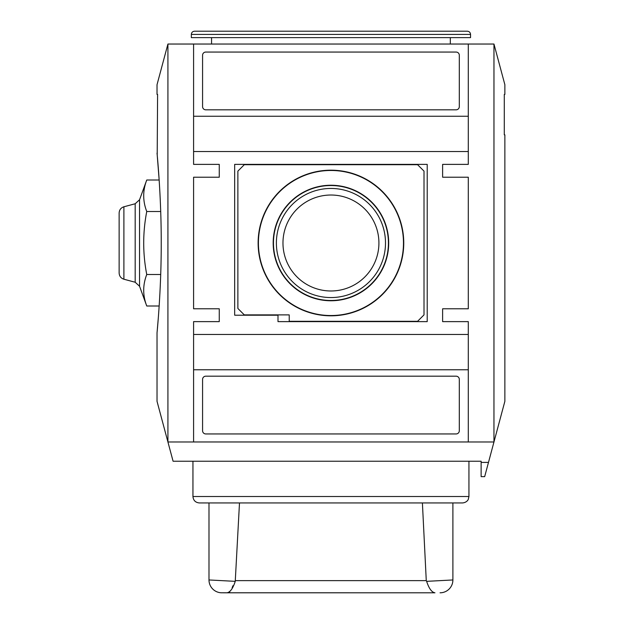 <?xml version="1.0" encoding="UTF-8"?>
<svg xmlns="http://www.w3.org/2000/svg" width="624" height="624" viewBox="0 0 624 624"><rect width="100%" height="100%" fill="white"/><g stroke="black" fill="none" stroke-linecap="round" stroke-linejoin="round"><path stroke-width="0.94" d="M119.137 212.987L119.137 273.023L119.137 212.987C119.332 209.843 120.916 207.776 123.895 206.786L123.895 279.224L135.182 282.243L139.55 286.244L139.55 199.758L146.749 180.008L159.159 180.008L157.318 156.374M146.749 180.008C142.693 190.507 142.693 201.006 146.749 211.505L160.711 211.505M146.749 211.505C142.693 232.557 142.693 253.555 146.749 274.498C142.693 284.996 142.693 295.503 146.749 306.002L159.159 306.002M158.293 318.076L157.03 332.857L157.03 401.318L167.918 441.971L167.918 44.039L157.03 84.685L157.03 94.419L157.591 94.419L157.201 155.017M157.03 332.857C156.897 334.043 161.351 291.104 161.226 243.032C161.359 195.023 156.897 151.913 157.03 153.145M192.949 461.222L192.949 496.525L468.936 496.525L468.281 499.348C468.413 499.262 467.056 502.538 462.517 502.944L452.891 502.944L452.891 579.961L426.637 581.342C428.961 588.494 431.738 592.316 434.951 592.8L226.941 592.8C230.147 592.309 232.924 588.487 235.248 581.342L239.491 502.944M208.993 502.944L208.993 579.961L208.993 502.944L199.368 502.944L462.517 502.944M199.368 502.944C195.468 502.562 193.331 500.425 192.949 496.525M232.908 585.741L232.151 587.73M229.71 592.176L226.941 592.8L221.161 592.784A12.839 12.839 0 0 1 208.993 579.961A12.839 12.839 0 0 0 221.161 592.784L434.951 592.8M440.723 592.784L440.053 592.8L440.723 592.784A12.839 12.839 0 0 0 452.891 579.961A12.839 12.839 0 0 1 440.723 592.784A12.839 12.839 0 0 0 452.891 579.961M426.637 581.342L426.27 580.632L235.622 580.632M146.749 274.498L160.711 274.498M194.555 31.2L467.329 31.2C469.279 31.387 470.348 32.464 470.543 34.406L470.543 37.619L191.342 37.619L191.342 34.406C191.537 32.464 192.605 31.387 194.555 31.2M211.559 37.619L211.559 44.039M488.491 462.4L493.958 441.971L493.966 44.039L504.863 84.685L504.863 94.419L504.293 94.419L504.293 134.854L504.863 134.854L504.863 401.318L493.966 441.971L167.918 441.971L173.082 461.222L481.127 461.222L481.127 476.627L484.676 476.627L488.491 462.4L481.127 462.4M258.125 243.001A72.821 72.821 0 0 0 367.349 306.064A72.821 72.821 0 0 0 367.349 179.938A72.821 72.821 0 0 0 258.125 243.001M258.414 243.001A72.524 72.524 0 0 0 367.208 305.815A72.524 72.524 0 0 0 367.208 180.196A72.524 72.524 0 0 0 258.414 243.001M273.179 243.001A57.767 57.767 0 0 0 359.822 293.03A57.767 57.767 0 0 0 359.822 192.98A57.767 57.767 0 0 0 273.179 243.001M273.468 243.001A57.47 57.47 0 0 0 359.681 292.773A57.47 57.47 0 0 0 359.681 193.229A57.47 57.47 0 0 0 273.468 243.001M282.968 243.001A47.978 47.978 0 0 0 330.946 290.979A47.978 47.978 0 0 0 378.916 243.001A47.978 47.978 0 0 0 330.946 195.023A47.978 47.978 0 0 0 282.968 243.001M330.946 297.562A54.553 54.553 0 0 1 276.385 243.001A54.553 54.553 0 0 1 330.946 188.448A54.553 54.553 0 0 1 385.499 243.001A54.553 54.553 0 0 1 330.946 297.562M417.589 321.305L424.008 314.886L424.008 171.116L417.589 164.697L244.296 164.697L237.877 171.116L237.877 308.467L244.296 314.886L289.224 314.886L289.224 321.305L417.589 321.305M277.992 321.625L427.214 321.625L427.214 164.377L234.671 164.377L234.671 315.206L277.992 315.206L277.992 321.625M456.097 109.824A3.206 3.206 0 0 0 459.311 106.618L459.311 55.271A3.206 3.206 0 0 0 456.097 52.057L205.787 52.057A3.206 3.206 0 0 0 202.574 55.271L202.574 106.618A3.206 3.206 0 0 0 205.787 109.824L456.097 109.824M205.787 433.945L456.097 433.945A3.206 3.206 0 0 0 459.311 430.739L459.311 379.392A3.206 3.206 0 0 0 456.097 376.186L205.787 376.186A3.206 3.206 0 0 0 202.574 379.392L202.574 430.739A3.206 3.206 0 0 0 205.787 433.945M193.588 334.464L468.296 334.464L468.296 321.625L442.619 321.625L442.619 308.794L468.296 308.794L468.296 177.216L442.619 177.216L442.619 164.377L468.296 164.377L468.296 116.243L193.588 116.243L193.588 164.377L219.266 164.377L219.266 177.216L193.588 177.216L193.588 308.794L219.266 308.794L219.266 321.625L193.588 321.625L193.588 441.964L468.296 441.964L468.296 369.767L193.588 369.767M468.296 151.546L193.588 151.546M468.296 334.464L468.296 369.767M468.296 116.243L468.296 44.047L193.588 44.047L193.588 116.243M493.966 44.039L167.918 44.039M426.27 580.632L422.401 502.944L452.891 502.944M219.266 308.794L219.266 321.625M219.266 164.377L219.266 177.216M442.619 321.625L442.619 308.794M442.619 177.216L442.619 164.377M135.182 282.243L135.182 203.759L139.55 199.758M208.993 579.961L235.248 581.342M191.342 34.406L470.543 34.406M484.676 476.627L481.127 476.627M123.895 279.224C120.916 278.226 119.332 276.159 119.137 273.023M123.895 206.786L135.182 203.759M139.55 286.244L146.749 306.002M468.936 461.222L468.936 496.525M450.325 37.619L450.325 44.039"/></g></svg>
